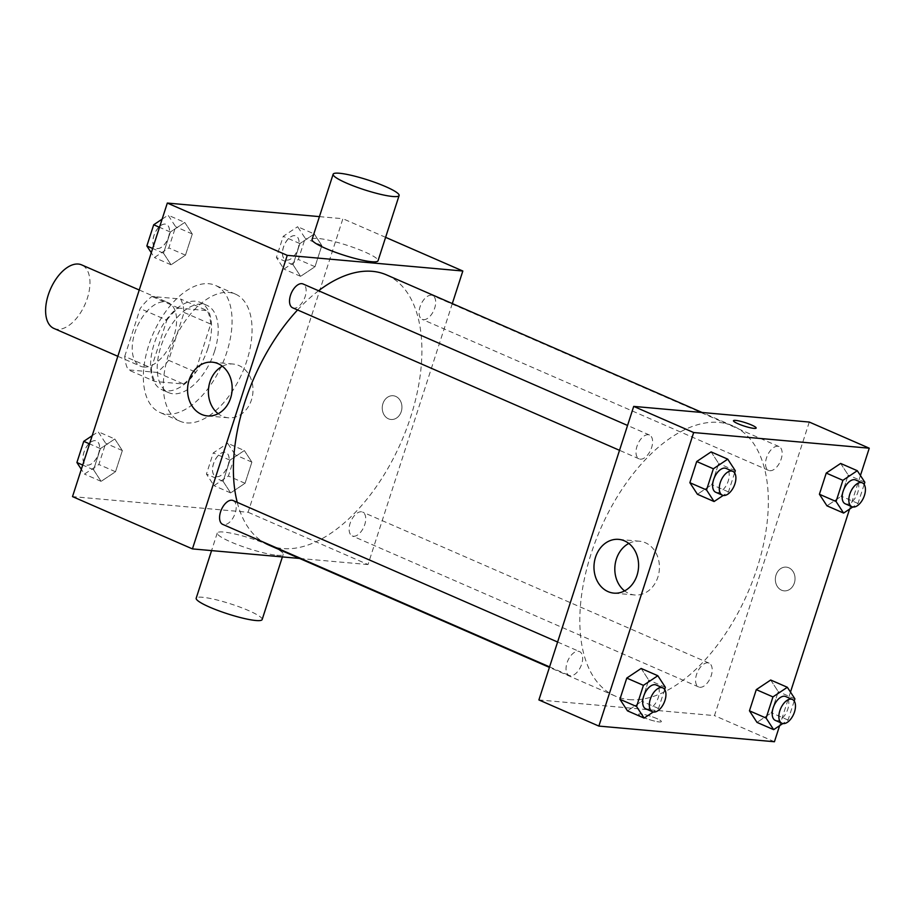 <?xml version="1.0" encoding="UTF-8"?>
<svg xmlns="http://www.w3.org/2000/svg" width="915" height="915" viewBox="0 0 915 915"><rect width="100%" height="100%" fill="white"/><g stroke="black" fill="none" stroke-linecap="round" stroke-linejoin="round"><path stroke-width="0.69" stroke-dasharray="4.58 3.43" d="M53.928 328.439A34.667 18.883 113.6 0 0 57.256 329.286A34.667 18.883 113.6 0 0 86.273 301.321A34.667 18.883 113.6 0 0 81.641 264.881M143.872 367.041A34.667 18.883 113.6 0 0 172.889 339.088A34.667 18.883 113.6 0 0 168.257 302.648A34.667 18.883 113.6 0 0 137.09 326.884A34.667 18.883 113.6 0 0 140.544 366.206A34.667 18.883 113.6 0 0 143.872 367.041M124.726 356.393L140.178 308.549A46.562 25.357 113.6 0 1 151.947 296.46L180.564 299.011A46.562 25.357 113.6 0 1 184.075 312.461L168.623 360.304A46.562 25.357 113.6 0 1 156.854 372.394L128.237 369.843A46.562 25.357 113.6 0 1 124.726 356.393L151.375 368.013L166.827 320.17L140.178 308.549M184.075 312.461L210.725 324.082L195.272 371.925L168.623 360.304M156.854 372.394L183.515 384.014L154.887 381.464L128.237 369.843M183.515 384.014A46.562 25.357 113.6 0 0 195.272 371.925M210.725 324.082A46.562 25.357 113.6 0 0 207.213 310.631L180.564 299.011M166.827 320.17A46.562 25.357 113.6 0 1 178.597 308.081L207.213 310.631M151.375 368.013A46.562 25.357 113.6 0 0 154.887 381.464M207.877 348.443A47.672 25.963 -66.4 0 1 162.001 389.744A47.672 25.963 -66.4 0 1 157.254 335.668A47.672 25.963 -66.4 0 1 200.099 302.35A47.672 25.963 -66.4 0 1 207.877 348.443M214.545 351.337A47.672 25.963 113.6 0 0 206.767 305.255A47.672 25.963 113.6 0 0 163.911 338.573A47.672 25.963 113.6 0 0 168.669 392.649A47.672 25.963 113.6 0 0 173.232 393.793A47.672 25.963 113.6 0 0 214.545 351.337M178.597 308.081L151.947 296.46M166.644 414.186A69.334 37.767 113.6 0 0 224.678 358.28A69.334 37.767 113.6 0 0 215.425 285.389A69.334 37.767 113.6 0 0 153.091 333.861A69.334 37.767 113.6 0 0 160.011 412.505A69.334 37.767 113.6 0 0 166.644 414.186M186.637 422.902A69.334 37.767 113.6 0 0 244.671 366.984A69.334 37.767 113.6 0 0 235.407 294.104A69.334 37.767 113.6 0 0 173.084 342.576A69.334 37.767 113.6 0 0 179.992 421.22A69.334 37.767 113.6 0 0 186.637 422.902M314.291 233.977L321.84 245.54L315 266.723L300.6 276.341L293.052 264.767L299.891 243.584L314.291 233.977L321.84 245.54L315 266.723L300.6 276.341L293.052 264.767L299.891 243.584L314.291 233.977L297.627 226.714L305.187 238.277L298.347 259.46L283.947 269.079L276.399 257.504L283.238 236.322L297.627 226.714M184.75 222.425L192.299 233.988L185.459 255.171L171.071 264.79L163.511 253.215L170.362 232.033L184.75 222.425L192.299 233.988L185.459 255.171L171.071 264.79L163.511 253.215L170.362 232.033L184.75 222.425L168.097 215.162L175.646 226.726L168.806 247.919L154.406 257.527L151.284 252.734M319.438 216.626L342.896 218.719L248.091 512.263L72.514 496.605M244.339 450.546L251.888 462.109L245.048 483.292L230.649 492.911L223.1 481.336L229.94 460.154L244.339 450.546L251.888 462.109L245.048 483.292L230.649 492.911L223.1 481.336L229.94 460.154L244.339 450.546L227.686 443.283L235.235 454.847L228.395 476.029L213.996 485.648L206.447 474.073L213.286 452.891L227.686 443.283M114.798 438.994L122.358 450.557L115.507 471.74L101.119 481.359L93.57 469.784L100.41 448.602L114.798 438.994L122.358 450.557L115.507 471.74L101.119 481.359L93.57 469.784L100.41 448.602L114.798 438.994L98.145 431.731L105.694 443.295L98.854 464.488L84.466 474.096L81.332 469.303M452.307 303.574L368.013 564.555L248.091 512.263M385.604 237.34L342.896 218.719M388.475 418.83A11.918 9.836 -84.9 0 0 391.037 419.482A11.918 9.836 -84.9 0 0 401.891 408.49A11.918 9.836 -84.9 0 0 393.164 395.738A11.918 9.836 -84.9 0 0 382.539 405.162A11.918 9.836 -84.9 0 0 388.475 418.83A11.918 9.836 -84.9 0 0 391.037 419.482A11.918 9.836 -84.9 0 0 401.891 408.49A11.918 9.836 -84.9 0 0 393.153 395.738A11.918 9.836 -84.9 0 0 382.527 405.162A11.918 9.836 -84.9 0 0 388.475 418.818M268.747 545.008A147.338 80.257 113.6 0 0 282.861 548.565A147.338 80.257 113.6 0 0 406.191 429.764A147.338 80.257 113.6 0 0 386.519 274.889M318.58 290.753A147.338 80.257 113.6 0 0 297.569 309.956M237.248 502.358A147.338 80.257 113.6 0 0 262.857 541.886M368.013 564.555L299.571 558.447M292.64 307.806A13.004 7.08 113.6 0 0 293.887 308.126A13.004 7.08 113.6 0 0 304.775 297.638A13.004 7.08 113.6 0 0 303.037 283.97M423.428 319.678A13.004 7.08 113.6 0 0 434.305 309.19A13.004 7.08 113.6 0 0 432.566 295.522A13.004 7.08 113.6 0 0 420.889 304.615A13.004 7.08 113.6 0 0 422.181 319.358A13.004 7.08 113.6 0 0 423.428 319.678M353.476 536.247A13.004 7.08 113.6 0 0 364.353 525.759A13.004 7.08 113.6 0 0 362.615 512.091A13.004 7.08 113.6 0 0 350.937 521.184A13.004 7.08 113.6 0 0 352.229 535.927A13.004 7.08 113.6 0 0 353.476 536.247M233.085 500.539A13.004 7.08 -66.4 0 1 234.377 515.294A13.004 7.08 -66.4 0 1 222.688 524.375M312.061 239.456A34.667 5.204 -162.1 0 1 318.409 238.495A34.667 5.204 -162.1 0 1 356.072 248.434A34.667 5.204 -162.1 0 1 378.044 260.764M276.89 555.268A34.667 5.204 17.9 0 0 283.238 554.307A34.667 5.204 17.9 0 0 251.842 538.706A34.667 5.204 17.9 0 0 217.255 532.999A34.667 5.204 17.9 0 0 239.227 545.329A34.667 5.204 17.9 0 0 276.89 555.268M262.159 619.535A34.667 5.204 17.9 0 0 230.774 603.934A34.667 5.204 17.9 0 0 196.187 598.227M222.391 366.252A26.981 22.269 95.1 0 1 233.096 364.033A26.981 22.269 95.1 0 1 252.872 392.89A26.981 22.269 95.1 0 1 228.304 417.789A26.981 22.269 95.1 0 1 222.494 416.302A26.981 22.269 95.1 0 1 218.159 413.706M629.314 699.62A147.338 80.257 113.6 0 0 752.645 580.808A147.338 80.257 113.6 0 0 732.972 425.944A147.338 80.257 113.6 0 0 600.526 528.927A147.338 80.257 113.6 0 0 615.212 696.063A147.338 80.257 113.6 0 0 629.314 699.62M578.303 651.274A13.004 7.08 -66.4 0 1 579.55 651.594A13.004 7.08 -66.4 0 1 580.842 666.337A13.004 7.08 -66.4 0 1 569.153 675.43A13.004 7.08 -66.4 0 1 567.414 661.762A13.004 7.08 -66.4 0 1 578.303 651.274M769.881 470.722A13.004 7.08 113.6 0 0 780.769 460.234A13.004 7.08 113.6 0 0 779.031 446.577A13.004 7.08 113.6 0 0 767.342 455.659A13.004 7.08 113.6 0 0 768.634 470.413A13.004 7.08 113.6 0 0 769.881 470.722M699.929 687.291A13.004 7.08 113.6 0 0 710.818 676.803A13.004 7.08 113.6 0 0 709.079 663.146A13.004 7.08 113.6 0 0 697.39 672.228A13.004 7.08 113.6 0 0 698.694 686.982A13.004 7.08 113.6 0 0 699.929 687.291M640.351 459.17A13.004 7.08 113.6 0 0 651.228 448.693A13.004 7.08 113.6 0 0 649.49 435.025A13.004 7.08 113.6 0 0 637.812 444.107A13.004 7.08 113.6 0 0 639.105 458.861A13.004 7.08 113.6 0 0 640.351 459.17M809.283 422.055L714.478 715.599L538.901 699.941M860.432 475.514L849.577 509.095M790.48 692.083L779.637 725.664M774.433 741.745L714.478 715.599M781.582 590.209A11.918 9.836 -84.9 0 0 784.144 590.861A11.918 9.836 -84.9 0 0 794.998 579.87A11.918 9.836 -84.9 0 0 786.26 567.128A11.918 9.836 -84.9 0 0 775.634 576.542A11.918 9.836 -84.9 0 0 781.582 590.209A11.918 9.836 -84.9 0 0 784.132 590.861A11.918 9.836 -84.9 0 0 794.986 579.87A11.918 9.836 -84.9 0 0 786.26 567.128A11.918 9.836 -84.9 0 0 775.634 576.542A11.918 9.836 -84.9 0 0 781.57 590.209M711.104 451.896L718.652 463.47L711.813 484.653L697.424 494.272L711.813 484.653L718.652 463.47L711.104 451.896M770.693 680.017L778.242 691.591L771.402 712.774L757.002 722.393L771.402 712.774L778.242 691.591L770.693 680.017M840.645 463.447L848.194 475.022L841.354 496.204L826.954 505.823L841.354 496.204L848.194 475.022L840.645 463.447M641.152 668.465L648.712 680.039L641.861 701.222L627.473 710.841L641.861 701.222L648.712 680.039L641.152 668.465M659.166 721.935A11.918 1.784 17.9 0 0 661.351 721.603A11.918 1.784 17.9 0 0 650.554 716.239A11.918 1.784 17.9 0 0 638.67 714.272A11.918 1.784 17.9 0 0 646.219 718.515A11.918 1.784 17.9 0 0 659.166 721.935A11.918 1.784 17.9 0 0 661.351 721.592A11.918 1.784 17.9 0 0 650.554 716.228A11.918 1.784 17.9 0 0 638.67 714.272A11.918 1.784 17.9 0 0 646.219 718.504A11.918 1.784 17.9 0 0 659.166 721.924M756.156 428.06L756.156 428.06A11.918 1.784 -162.1 0 1 744.261 426.104A11.918 1.784 -162.1 0 1 733.475 420.74L733.475 420.728M628.822 543.441A26.981 22.269 95.1 0 1 639.516 541.222A26.981 22.269 95.1 0 1 659.303 570.079A26.981 22.269 95.1 0 1 634.724 594.979A26.981 22.269 95.1 0 1 628.925 593.492A26.981 22.269 95.1 0 1 624.59 590.896M664.656 689.475L658.525 708.485L653.264 711.996M645.773 708.828A13.004 7.08 113.6 0 0 647.019 709.148A13.004 7.08 113.6 0 0 657.896 698.66A13.004 7.08 113.6 0 0 656.169 684.992M665.365 687.302L648.712 680.039M658.525 708.485L641.861 701.222M734.608 472.906L728.477 491.915L723.216 495.427M715.724 492.259A13.004 7.08 113.6 0 0 716.971 492.579A13.004 7.08 113.6 0 0 727.848 482.091A13.004 7.08 113.6 0 0 726.11 468.423M735.317 470.733L718.652 463.47M728.477 491.915L711.813 484.653M794.197 701.027L788.055 720.036L782.805 723.548M775.314 720.38A13.004 7.08 113.6 0 0 776.561 720.7A13.004 7.08 113.6 0 0 787.438 710.212A13.004 7.08 113.6 0 0 785.699 696.544M794.906 698.854L778.242 691.591M788.055 720.036L771.402 712.774M864.149 484.458L858.007 503.467L852.757 506.979M845.266 503.81A13.004 7.08 113.6 0 0 846.501 504.131A13.004 7.08 113.6 0 0 857.389 493.643A13.004 7.08 113.6 0 0 855.651 479.975M864.847 482.285L848.194 475.022M858.007 503.467L841.354 496.204M92.175 435.712L98.145 431.731M87.348 465.14A13.004 7.08 113.6 0 0 98.237 454.663A13.004 7.08 113.6 0 0 96.498 440.996A13.004 7.08 113.6 0 0 84.809 450.077A13.004 7.08 113.6 0 0 86.113 464.831A13.004 7.08 113.6 0 0 87.348 465.14M122.358 450.557L105.694 443.295M115.507 471.74L98.854 464.488M101.119 481.359L84.466 474.096M93.57 469.784L82.705 465.049M100.41 448.602L89.544 443.866M87.302 465.117A13.004 7.08 113.6 0 0 98.18 454.641A13.004 7.08 113.6 0 0 96.441 440.973A13.004 7.08 113.6 0 0 84.763 450.054A13.004 7.08 113.6 0 0 86.056 464.809A13.004 7.08 113.6 0 0 87.302 465.117M162.127 219.143L168.097 215.162M157.3 248.571A13.004 7.08 113.6 0 0 168.188 238.094A13.004 7.08 113.6 0 0 166.45 224.427A13.004 7.08 113.6 0 0 154.761 233.508A13.004 7.08 113.6 0 0 156.053 248.262A13.004 7.08 113.6 0 0 157.3 248.571M192.299 233.988L175.646 226.726M185.459 255.171L168.806 247.919M171.071 264.79L154.406 257.527M163.511 253.215L152.656 248.48M170.362 232.033L159.496 227.297M157.254 248.548A13.004 7.08 113.6 0 0 168.131 238.072A13.004 7.08 113.6 0 0 166.393 224.404A13.004 7.08 113.6 0 0 154.704 233.485A13.004 7.08 113.6 0 0 156.008 248.239A13.004 7.08 113.6 0 0 157.254 248.548M216.889 476.692A13.004 7.08 113.6 0 0 227.766 466.215A13.004 7.08 113.6 0 0 226.039 452.548A13.004 7.08 113.6 0 0 214.35 461.629A13.004 7.08 113.6 0 0 215.643 476.383A13.004 7.08 113.6 0 0 216.889 476.692M251.888 462.109L235.235 454.847M245.048 483.292L228.395 476.029M230.649 492.911L213.996 485.648M223.1 481.336L206.447 474.073M229.94 460.154L213.286 452.891M216.832 476.669A13.004 7.08 113.6 0 0 227.721 466.193A13.004 7.08 113.6 0 0 225.982 452.525A13.004 7.08 113.6 0 0 214.293 461.606A13.004 7.08 113.6 0 0 215.585 476.36A13.004 7.08 113.6 0 0 216.832 476.669M286.841 260.123A13.004 7.08 113.6 0 0 297.718 249.646A13.004 7.08 113.6 0 0 295.98 235.978A13.004 7.08 113.6 0 0 284.302 245.06A13.004 7.08 113.6 0 0 285.594 259.814A13.004 7.08 113.6 0 0 286.841 260.123M321.84 245.54L305.187 238.277M315 266.723L298.347 259.46M300.6 276.341L283.947 269.079M293.052 264.767L276.399 257.504M299.891 243.584L283.238 236.322M286.784 260.1A13.004 7.08 113.6 0 0 297.672 249.623A13.004 7.08 113.6 0 0 295.934 235.956A13.004 7.08 113.6 0 0 284.245 245.037A13.004 7.08 113.6 0 0 285.537 259.791A13.004 7.08 113.6 0 0 286.784 260.1M117.829 356.301L140.544 366.206M139.24 289.998L168.257 302.648M206.767 305.255L200.099 302.35M168.669 392.649L162.001 389.744M235.407 294.104L215.425 285.389M179.992 421.22L160.011 412.505M217.255 532.999L211.571 550.601M283.238 554.307L282.392 556.915M233.096 364.033L212.257 362.168M228.304 417.789L207.465 415.925M732.972 425.944L702.148 412.505M615.212 696.063L549.412 667.378M549.572 666.886L569.153 675.43M557.601 642.021L579.55 651.594M779.031 446.577L432.566 295.522M768.634 470.413L422.181 319.358M709.079 663.146L362.615 512.091M698.694 686.982L352.229 535.927M649.49 435.025L627.553 425.452M639.105 458.861L619.524 450.317M639.516 541.222L618.677 539.37M634.724 594.979L613.885 593.126"/><path stroke-width="1.37" d="M139.24 289.998L81.641 264.881A34.667 18.883 113.6 0 0 50.474 289.117A34.667 18.883 113.6 0 0 53.928 328.439L117.829 356.301M299.571 558.447L192.436 548.897L72.514 496.605L167.319 203.061L319.438 216.626M192.436 548.897L287.253 255.354L462.83 271.012L385.604 237.34M462.83 271.012L452.307 303.574M702.148 412.505L386.519 274.889A147.338 80.257 113.6 0 0 318.58 290.753M297.569 309.956A147.338 80.257 113.6 0 0 237.248 502.358M262.857 541.886A147.338 80.257 113.6 0 0 268.747 545.008L549.412 667.378M627.553 425.452L303.037 283.97A13.004 7.08 113.6 0 0 291.347 293.063A13.004 7.08 113.6 0 0 292.64 307.806L619.524 450.317M549.572 666.886L222.688 524.375A13.004 7.08 -66.4 0 1 220.961 510.707A13.004 7.08 -66.4 0 1 231.838 500.231A13.004 7.08 -66.4 0 1 233.085 500.539L557.601 642.021M287.253 255.354L167.319 203.061M201.666 414.438A26.981 22.269 95.1 0 1 188.204 383.488A26.981 22.269 95.1 0 1 212.257 362.168A26.981 22.269 95.1 0 1 232.044 391.025A26.981 22.269 95.1 0 1 207.465 415.925A26.981 22.269 95.1 0 1 201.666 414.438M399.112 195.536L378.044 260.764A34.667 5.204 -162.1 0 1 343.457 255.056A34.667 5.204 -162.1 0 1 312.061 239.456L333.14 174.216A34.667 5.204 -162.1 0 1 339.476 173.255A34.667 5.204 -162.1 0 1 377.14 183.206A34.667 5.204 -162.1 0 1 399.112 195.536A34.667 5.204 -162.1 0 1 364.525 189.828A34.667 5.204 -162.1 0 1 333.14 174.216M211.571 550.601L196.187 598.227A34.667 5.204 17.9 0 0 218.159 610.557A34.667 5.204 17.9 0 0 255.823 620.507A34.667 5.204 17.9 0 0 262.159 619.535L282.392 556.915M218.159 413.706A26.981 22.269 95.1 0 1 208.517 388.932A26.981 22.269 95.1 0 1 222.391 366.252M779.637 725.664L774.433 741.745L598.868 726.087L538.901 699.941L633.706 406.397L809.283 422.055L869.25 448.201L860.432 475.514M849.577 509.095L790.48 692.083M723.216 495.427L714.077 501.534L697.424 494.272L689.864 482.697L696.715 461.515L711.104 451.896L727.757 459.158L735.317 470.733L734.608 472.906M782.805 723.548L773.667 729.655L757.002 722.393L749.454 710.818L756.293 689.636L770.693 680.017L787.346 687.279L794.906 698.854L794.197 701.027M598.868 726.087L693.673 432.543L869.25 448.201M852.757 506.979L843.619 513.075L826.954 505.823L819.405 494.249L826.245 473.066L840.645 463.447L857.298 470.71L864.847 482.285L864.149 484.458M653.264 711.996L644.126 718.103L627.473 710.841L619.913 699.266L626.764 678.084L641.152 668.465L657.816 675.727L665.365 687.302L664.656 689.475M693.673 432.543L633.706 406.397M608.086 591.628A26.981 22.269 95.1 0 1 594.624 560.678A26.981 22.269 95.1 0 1 618.677 539.37A26.981 22.269 95.1 0 1 638.464 568.226A26.981 22.269 95.1 0 1 613.885 593.126A26.981 22.269 95.1 0 1 608.086 591.628M733.475 420.74A11.918 1.784 -162.1 0 1 735.649 420.408A11.918 1.784 -162.1 0 1 748.607 423.817A11.918 1.784 -162.1 0 1 756.156 428.06A11.918 1.784 -162.1 0 1 744.272 426.093A11.918 1.784 -162.1 0 1 733.475 420.728A11.918 1.784 -162.1 0 1 735.66 420.397A11.918 1.784 -162.1 0 1 748.596 423.817A11.918 1.784 -162.1 0 1 756.156 428.06M624.59 590.896A26.981 22.269 95.1 0 1 614.937 566.122A26.981 22.269 95.1 0 1 628.822 543.441M644.126 718.103L636.577 706.529L643.417 685.346L657.816 675.727M662.826 687.897L656.169 684.992A13.004 7.08 113.6 0 0 644.48 694.085A13.004 7.08 113.6 0 0 645.773 708.828L652.441 711.733A13.004 7.08 113.6 0 0 653.676 712.053A13.004 7.08 113.6 0 0 664.564 701.565A13.004 7.08 113.6 0 0 662.826 687.897A13.004 7.08 113.6 0 0 651.137 696.99A13.004 7.08 113.6 0 0 652.441 711.733M627.473 710.841L619.913 699.266L626.764 678.084L641.152 668.465M636.577 706.529L619.913 699.266M643.417 685.346L626.764 678.084M714.077 501.534L706.529 489.96L713.368 468.777L727.757 459.158M732.778 471.328L726.11 468.423A13.004 7.08 113.6 0 0 714.432 477.516A13.004 7.08 113.6 0 0 715.724 492.259L722.381 495.164A13.004 7.08 113.6 0 0 723.628 495.484A13.004 7.08 113.6 0 0 734.516 484.996A13.004 7.08 113.6 0 0 732.778 471.328A13.004 7.08 113.6 0 0 721.089 480.421A13.004 7.08 113.6 0 0 722.381 495.164M697.424 494.272L689.864 482.697L696.715 461.515L711.104 451.896M706.529 489.96L689.864 482.697M713.368 468.777L696.715 461.515M773.667 729.655L766.107 718.081L772.958 696.898L787.346 687.279M792.367 699.449L785.699 696.544A13.004 7.08 113.6 0 0 774.01 705.637A13.004 7.08 113.6 0 0 775.314 720.38L781.97 723.285A13.004 7.08 113.6 0 0 783.217 723.605A13.004 7.08 113.6 0 0 794.094 713.117A13.004 7.08 113.6 0 0 792.367 699.449A13.004 7.08 113.6 0 0 780.678 708.542A13.004 7.08 113.6 0 0 781.97 723.285M757.002 722.393L749.454 710.818L756.293 689.636L770.693 680.017M766.107 718.081L749.454 710.818M772.958 696.898L756.293 689.636M843.619 513.075L836.058 501.512L842.898 480.329L857.298 470.71M862.319 482.88L855.651 479.975A13.004 7.08 113.6 0 0 843.962 489.068A13.004 7.08 113.6 0 0 845.266 503.81L851.922 506.716A13.004 7.08 113.6 0 0 853.169 507.036A13.004 7.08 113.6 0 0 864.046 496.548A13.004 7.08 113.6 0 0 862.319 482.88A13.004 7.08 113.6 0 0 850.63 491.973A13.004 7.08 113.6 0 0 851.922 506.716M826.954 505.823L819.405 494.249L826.245 473.066L840.645 463.447M836.058 501.512L819.405 494.249M842.898 480.329L826.245 473.066M81.332 469.303L76.906 462.521L83.745 441.339L92.175 435.712M82.705 465.049L76.906 462.521M89.544 443.866L83.745 441.339M151.284 252.734L146.858 245.952L153.697 224.77L162.127 219.143M152.656 248.48L146.858 245.952M159.496 227.297L153.697 224.77"/></g></svg>

